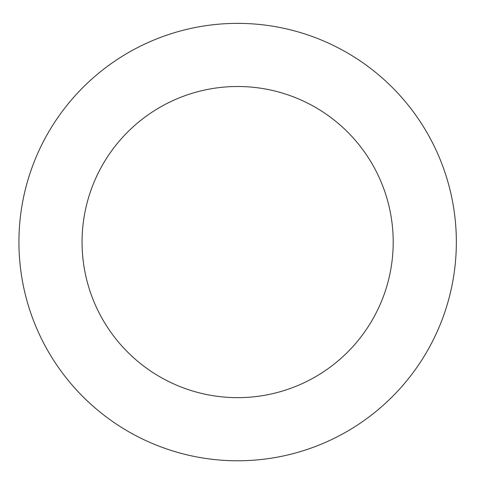 <?xml version="1.0" encoding="UTF-8"?>
<svg xmlns="http://www.w3.org/2000/svg" width="480" height="480" viewBox="0 0 480 480"><rect width="100%" height="100%" fill="white"/><g stroke="black" fill="none" stroke-linecap="round" stroke-linejoin="round"><path stroke-width="0.72" d="M32.37 166.584A218.712 218.712 0 0 0 274.89 457.59A218.712 218.712 0 0 0 405.654 102.06A218.712 218.712 0 0 0 32.37 166.584M91.626 188.376A155.574 155.574 0 0 0 264.138 395.376A155.574 155.574 0 0 0 357.15 142.482A155.574 155.574 0 0 0 91.626 188.376"/></g></svg>
